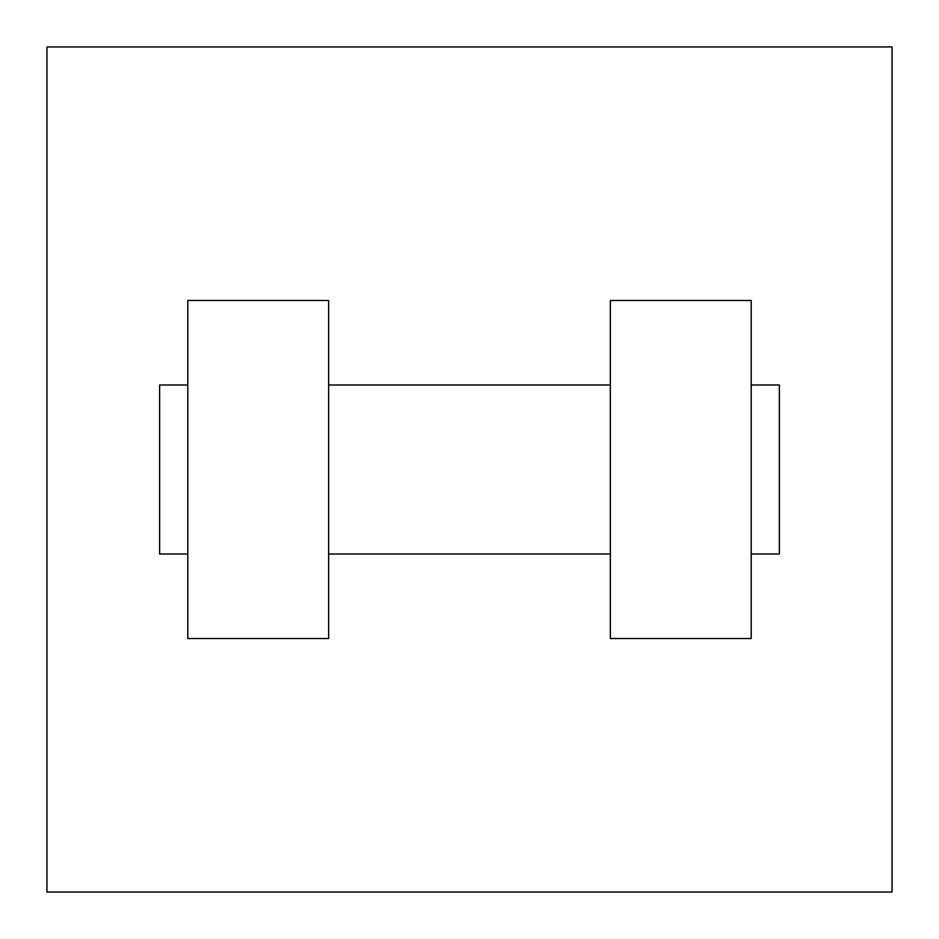 <?xml version="1.0" encoding="UTF-8"?>
<svg xmlns="http://www.w3.org/2000/svg" width="939" height="939" viewBox="0 0 939 939"><rect width="100%" height="100%" fill="white"/><g stroke="black" fill="none" stroke-linecap="round" stroke-linejoin="round"><path stroke-width="1.41" d="M892.05 46.95L892.05 892.05L46.95 892.05L46.95 46.95L892.05 46.95M610.35 300.48L610.35 638.52L751.2 638.52L751.2 300.48L610.35 300.48M328.65 638.52L328.65 300.48L187.8 300.48L187.8 638.52L328.65 638.52M751.2 554.01L779.37 554.01L779.37 384.99L751.2 384.99M187.8 384.99L159.63 384.99L159.63 554.01L187.8 554.01M610.35 384.99L328.65 384.99M610.35 554.01L328.65 554.01"/></g></svg>
